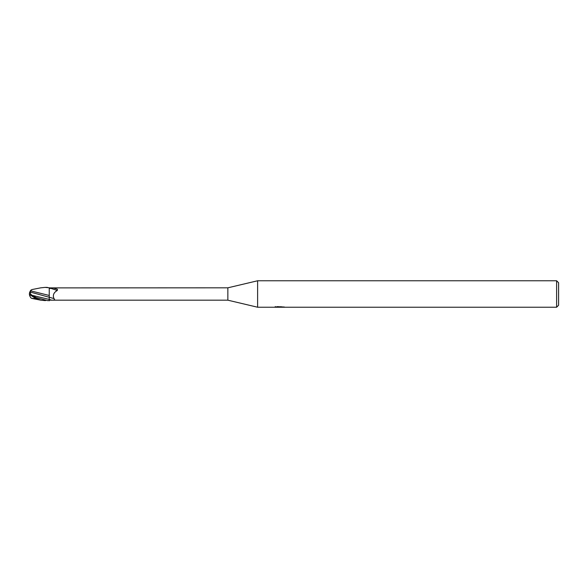 <?xml version="1.0" encoding="UTF-8"?>
<svg xmlns="http://www.w3.org/2000/svg" width="588" height="588" viewBox="0 0 588 588"><rect width="100%" height="100%" fill="white"/><g stroke="black" fill="none" stroke-linecap="round" stroke-linejoin="round"><path stroke-width="0.88" d="M556.615 307.23L556.615 280.77L558.6 282.755L558.6 305.245L556.615 307.23L257.618 307.23L227.85 300.181L51.56 300.181L49.245 300.108L49.245 299.388L49.245 300.806M227.85 300.181L227.85 287.819L257.618 280.77L556.615 280.77M49.245 287.892L227.85 287.819M49.245 288.583L53.361 287.973L57.448 289.296L57.308 290.501C53.721 292.471 52.597 295.154 53.927 298.557C55.279 299.689 54.493 300.233 51.56 300.181A9.937 0.456 -160.4 0 1 49.245 299.388L49.245 288.583M257.618 307.23L257.618 280.77L257.618 307.23M281.02 306.635L281.049 307.23L275.169 307.23L280.197 306.98L275.963 306.98L277.345 306.635L284.077 307.017M284.621 307.083C280.219 307.112 280.219 307.149 284.629 307.186M278.991 307.23L278.131 307.098M281.02 307.024L279.682 307.23M275.257 306.539L275.257 307.201M49.245 300.108L49.245 300.541L47.54 300.615L36.015 297.543L32.281 295.374C30.716 294.514 30.084 293.419 30.385 292.096L53.927 298.557M50.12 288.098L57.308 290.501M53.361 287.973L57.448 289.296M40.77 287.833L45.129 287.385L49.245 287.782L45.467 287.385L47.356 287.385M30.26 296.837A6.402 5.16 25 0 1 29.4 294A5.726 0.61 30.2 0 0 36.015 298.454L40.969 300.211L45.467 300.615M49.245 295.463L30.635 290.847L31.796 289.597L40.969 287.789M30.914 297.873L31.796 298.403L34.876 298.506L34.876 297.844M30.385 292.096L30.392 290.751M49.245 295.426L49.245 297.006M29.4 294A6.402 5.16 155 0 1 30.392 290.964L30.635 290.847M34.876 298.506L36.772 298.88M49.245 287.782L49.245 289.935M36.015 298.454L36.015 297.543M32.281 295.374L49.245 299.402M40.969 300.211L31.796 298.403M29.606 294.323A6.387 6.387 0 0 0 30.973 297.954M30.973 290.046A6.387 6.387 0 0 0 30.26 291.163"/></g></svg>
